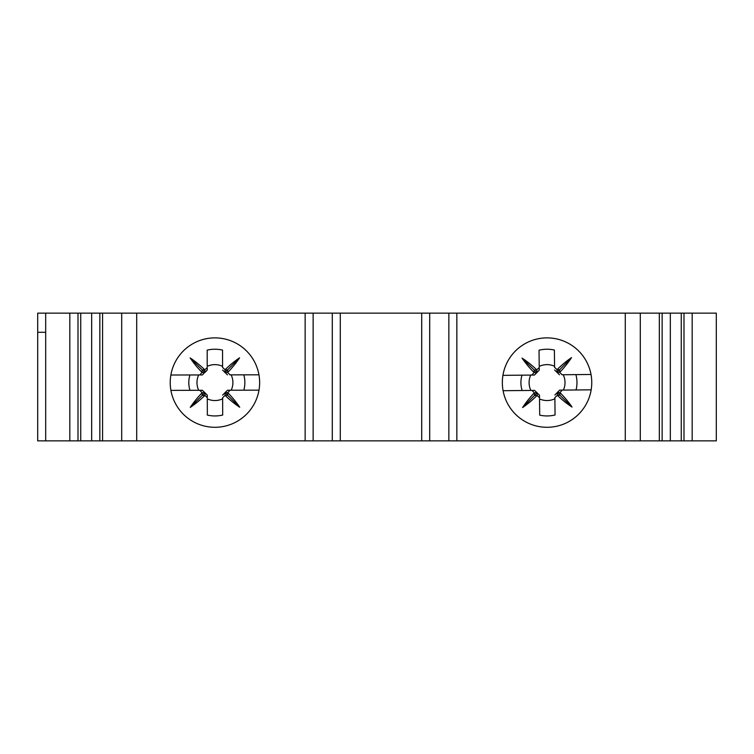 <?xml version="1.0" encoding="UTF-8"?>
<svg xmlns="http://www.w3.org/2000/svg" width="754" height="754" viewBox="0 0 754 754"><rect width="100%" height="100%" fill="white"/><g stroke="black" fill="none" stroke-linecap="round" stroke-linejoin="round"><path stroke-width="1.13" d="M99.848 440.864L313.136 440.864L313.136 313.136L99.848 313.136L99.848 440.864L91.658 440.864L91.658 313.136L37.7 313.136L37.7 332.288L45.683 332.288M448.856 313.136L448.856 440.864L716.3 440.864L716.3 313.136L313.136 313.136M45.683 313.136L45.683 440.864L37.7 440.864L37.7 332.288M45.683 440.864L91.658 440.864M332.288 313.136L332.288 440.864L313.136 440.864M332.288 440.864L340.28 440.864L340.28 313.136M421.712 313.136L421.712 440.864L340.28 440.864M421.712 440.864L448.856 440.864M659.335 440.864L659.335 313.136M99.848 313.136L91.658 313.136M305.144 440.864L305.144 313.136M170.225 382.589A44.712 44.712 0 0 0 214.937 427.292A44.712 44.712 0 0 0 259.64 382.589A44.712 44.712 0 0 0 214.937 337.877A44.712 44.712 0 0 0 170.225 382.589M429.695 313.136L429.695 440.864M456.839 440.864L456.839 313.136M502.343 382.589A44.712 44.712 0 0 0 547.046 427.292A44.712 44.712 0 0 0 591.758 382.589A44.712 44.712 0 0 0 547.046 337.877A44.712 44.712 0 0 0 502.343 382.589M102.582 313.136L102.582 440.864M80.735 313.136L80.735 440.864M78.001 313.136L78.001 440.864M69.82 313.136L69.82 440.864M692.172 440.864L692.172 313.136M683.982 440.864L683.982 313.136M681.248 313.136L681.248 440.864M670.325 440.864L670.325 313.136M662.135 313.136L662.135 440.864M222.571 367.537L222.571 366.331A17.964 17.964 0 0 0 207.218 366.369L207.18 350.139A33.364 33.364 0 0 1 222.534 350.101L222.571 367.424L225.06 369.724L224.89 372.363L227.604 369.856L227.736 372.58L230.064 374.879L231.158 374.87A17.964 17.964 0 0 1 231.195 390.223M239.602 357.801A77.313 54.109 126.7 0 0 225.069 369.743L227.604 369.856L239.602 357.801A77.313 54.109 -37 0 1 227.717 372.41M258.961 374.804L229.951 374.879M204.758 369.809A77.313 54.109 -127 0 0 190.149 357.924A77.313 54.109 36.7 0 0 202.091 372.457L199.772 374.945L170.875 375.021M207.218 367.462L207.227 370.082L207.218 367.5L204.928 369.79L202.204 369.922L204.928 372.41L204.786 369.78M222.543 356.708L222.534 350.101M207.18 350.139L207.199 356.84M222.581 370.044L224.89 372.363M225.116 372.353L227.736 372.438M198.717 390.308A17.964 17.964 0 0 1 198.679 374.955L202.392 374.945L204.702 372.41M199.885 374.945L202.392 374.945M207.227 370.082L204.928 372.41M225.107 372.58L227.444 374.879M243.834 374.842A29.924 29.924 0 0 1 243.872 390.195L234.39 390.214M229.989 390.233L227.482 390.233L225.163 392.551L227.661 395.256L227.783 392.664L230.102 390.223L258.999 390.157M225.107 395.36A77.313 54.109 53 0 0 239.725 407.254A77.313 54.109 -143.3 0 0 227.793 392.73M225.163 392.768L225.078 395.388L222.647 397.716L222.647 398.809A17.964 17.964 0 0 1 207.293 398.847L207.341 415.077A33.364 33.364 0 0 0 222.684 415.039L222.647 397.603M202.157 392.759A77.313 54.109 143 0 0 190.262 407.377A77.313 54.109 -53.3 0 0 204.777 395.464A107.332 7.606 -0.3 0 0 204.984 395.464L207.293 397.754L207.284 395.134L202.43 390.299L199.914 390.299M170.913 390.374L199.81 390.299L202.129 392.74L204.758 392.598M189.97 390.327A26.136 26.136 0 0 1 189.933 374.974M192.845 374.964L195.757 374.955M190.149 357.924L202.204 369.922L202.072 372.467L204.711 372.627M195.786 390.308L192.883 390.318M224.946 392.768L222.637 395.096M207.293 397.641L207.284 395.134M199.81 390.299L202.43 390.299M204.749 392.825L202.261 395.322L202.129 392.74M204.777 395.464L202.261 395.322L190.262 407.377M207.293 398.847L207.341 415.077M222.647 398.809L222.684 415.039M239.725 407.254L227.661 395.256L225.078 395.388M227.783 392.664L225.163 392.551M227.482 390.233L230.102 390.223M554.576 367.481L554.558 366.274A17.964 17.964 0 0 0 539.204 366.425L539.044 350.205A33.364 33.364 0 0 1 554.397 350.044L554.567 367.368L557.074 369.649L556.933 372.288L559.619 369.762L559.77 372.476L562.116 374.757L563.21 374.747A17.964 17.964 0 0 1 563.37 390.101M571.523 357.613A77.313 54.109 126.3 0 0 557.083 369.667L559.619 369.762L571.523 357.613A77.313 54.109 -37.5 0 1 559.751 372.316M591.013 374.465L562.003 374.757M539.223 367.556L539.242 370.139L539.223 367.518L536.801 369.865A77.313 54.109 -127.5 0 0 522.07 358.112A77.313 54.109 36.3 0 0 534.124 372.551L531.824 375.068L502.927 375.36M554.463 356.651L554.397 350.044M539.044 350.205L539.11 356.896M554.595 369.988L556.933 372.288M557.149 372.278L559.779 372.344M530.891 390.431A17.964 17.964 0 0 1 530.731 375.077L534.445 375.04L536.961 372.495L536.801 369.865L534.218 370.016L536.735 372.485M531.938 375.068L534.445 375.04M539.242 370.139L536.961 372.495M557.149 372.504L559.496 374.785M575.896 374.615A29.924 29.924 0 0 1 576.047 389.969L566.565 390.063M562.164 390.11L559.647 390.138L557.347 392.466L559.873 395.162L559.977 392.57L562.277 390.11L591.164 389.818M557.319 395.284A77.313 54.109 52.5 0 0 572.032 407.066A77.313 54.109 -143.7 0 0 559.986 392.627M557.357 392.693L557.291 395.313L554.878 397.66L554.887 398.753A17.964 17.964 0 0 1 539.534 398.904L539.704 415.134A33.364 33.364 0 0 0 555.057 414.973L554.878 397.547M534.35 392.862A77.313 54.109 142.5 0 0 522.569 407.565A77.313 54.109 -53.7 0 0 536.989 395.539A107.332 7.606 -0.7 0 0 537.197 395.539L539.525 397.81L539.496 395.19L534.605 390.393L532.088 390.421M503.088 390.713L531.985 390.421L534.322 392.834L536.952 392.674M522.145 390.515A26.136 26.136 0 0 1 521.985 375.162M524.897 375.134L527.809 375.106M522.07 358.112L534.218 370.016L534.105 372.57L536.744 372.712M527.97 390.459L525.057 390.487M557.14 392.683L554.85 395.03M539.525 397.697L539.496 395.19M531.985 390.421L534.605 390.393M536.942 392.9L534.482 395.416L534.322 392.834M536.989 395.539L534.482 395.416L522.569 407.565M539.534 398.904L539.704 415.134M554.887 398.753L555.057 414.973M572.032 407.066L559.873 395.162L557.291 395.313M559.968 392.57L557.347 392.466M559.647 390.138L562.277 390.11M640.287 313.136L640.287 440.864M136.7 313.136L136.7 440.864M625.283 440.864L625.283 313.136M121.696 440.864L121.696 313.136M204.984 395.464L204.975 392.815M537.197 395.539L537.168 392.891"/></g></svg>
